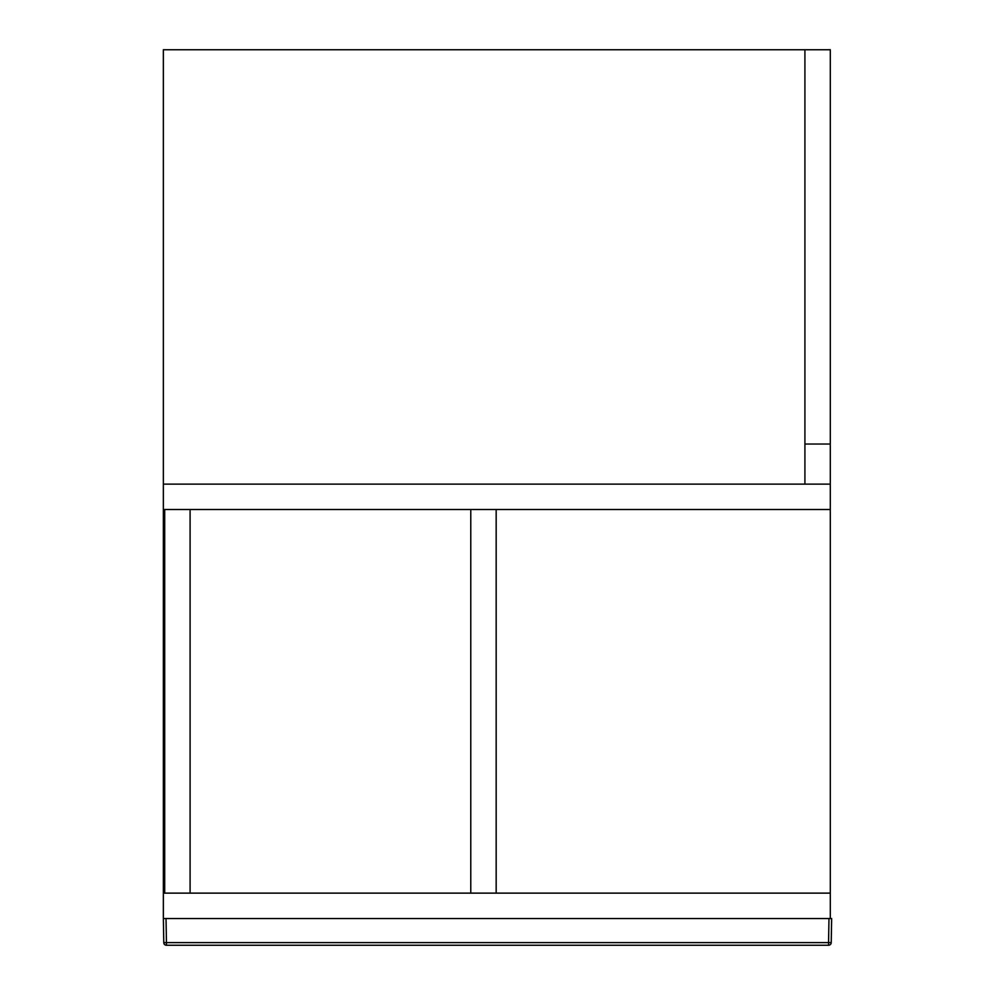 <?xml version="1.0" encoding="UTF-8"?>
<svg xmlns="http://www.w3.org/2000/svg" width="995" height="995" viewBox="0 0 995 995"><rect width="100%" height="100%" fill="white"/><g stroke="black" fill="none" stroke-linecap="round" stroke-linejoin="round"><path stroke-width="1.49" d="M830.303 444.031L804.918 444.031L804.918 49.75L830.303 49.75L830.303 509.527L163.354 509.527L163.354 893.124L830.303 893.124L830.303 509.527M470.772 893.124L496.169 893.124L496.169 509.527L470.772 509.527L470.772 893.124M164.697 509.527L164.697 893.124L190.095 893.124L190.095 509.527L164.697 509.527M163.354 893.124L163.354 918.522L166.028 918.522L166.451 942.626L163.777 942.626L163.354 918.522L830.303 918.522L830.303 893.124M830.303 484.13L163.354 484.13L163.354 509.527M163.354 484.13L163.354 49.75L804.918 49.75L804.918 484.13M831.646 918.522L831.223 942.626L831.646 918.522L828.972 918.522L828.549 942.626L831.223 942.626A2.674 2.674 0 0 1 828.549 945.25L166.451 945.25A2.674 2.674 0 0 1 163.777 942.626A2.674 2.674 0 0 0 166.451 945.25L166.451 942.626L828.549 942.626L828.549 945.25A2.674 2.674 0 0 0 831.223 942.626"/></g></svg>
